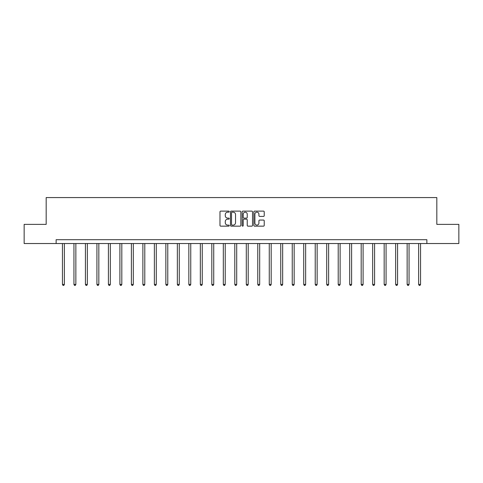 <?xml version="1.0" encoding="UTF-8"?>
<svg xmlns="http://www.w3.org/2000/svg" width="483" height="483" viewBox="0 0 483 483"><rect width="100%" height="100%" fill="white"/><g stroke="black" fill="none" stroke-linecap="round" stroke-linejoin="round"><path stroke-width="0.72" d="M229.244 211.645A0.525 0.525 0 0 0 228.719 211.119L220.731 211.119A0.755 0.755 0 0 0 219.976 211.868L219.976 225.404A0.755 0.755 0 0 0 220.731 226.153L228.719 226.153A0.525 0.525 0 0 0 229.244 225.627A0.525 0.525 0 0 0 228.719 225.102L227.686 225.102A2.409 2.409 0 0 1 225.277 222.693L225.277 221.57A2.409 2.409 0 0 1 227.686 219.161L228.719 219.161A0.525 0.525 0 0 0 229.244 218.636A0.525 0.525 0 0 0 228.719 218.111L227.686 218.111A2.409 2.409 0 0 1 225.277 215.702L225.277 214.573A2.409 2.409 0 0 1 227.686 212.17L228.719 212.17A0.525 0.525 0 0 0 229.244 211.645M263.47 216.414A0.755 0.755 0 0 0 264.225 215.666L264.225 211.868A0.755 0.755 0 0 0 263.47 211.119L254.601 211.119A0.755 0.755 0 0 0 253.847 211.868L253.847 225.404A0.755 0.755 0 0 0 254.601 226.153L263.47 226.153A0.755 0.755 0 0 0 264.225 225.404L264.225 220.816A0.755 0.755 0 0 0 263.47 220.061L259.679 220.061A0.755 0.755 0 0 0 258.924 220.816L258.924 223.092A2.01 2.01 0 0 1 256.914 225.102A2.01 2.01 0 0 1 254.903 223.092L254.903 214.18A2.01 2.01 0 0 1 256.914 212.17A2.01 2.01 0 0 1 258.924 214.18L258.924 215.666A0.755 0.755 0 0 0 259.679 216.414L263.47 216.414M56.131 243.529L24.15 243.529L24.15 224.378L46.175 224.378L46.175 197.571L436.825 197.571L436.825 224.378L458.85 224.378L458.85 243.529L426.869 243.529L426.869 239.701L56.131 239.701L56.131 243.529L426.869 243.529M240.842 211.868A0.755 0.755 0 0 0 240.087 211.119L231.218 211.119A0.755 0.755 0 0 0 230.463 211.868L230.463 225.404A0.755 0.755 0 0 0 231.218 226.153L240.087 226.153A0.755 0.755 0 0 0 240.842 225.404L240.842 211.868M242.913 211.119L251.782 211.119A0.755 0.755 0 0 1 252.537 211.868L252.537 225.404A0.755 0.755 0 0 1 251.782 226.153L247.984 226.153A0.755 0.755 0 0 1 247.236 225.404L247.236 219.916A0.755 0.755 0 0 0 246.481 219.161L243.963 219.161A0.755 0.755 0 0 0 243.209 219.916L243.209 225.627A0.525 0.525 0 0 1 242.683 226.153A0.525 0.525 0 0 1 242.158 225.627L242.158 211.868A0.755 0.755 0 0 1 242.913 211.119M232.045 212.17A0.525 0.525 0 0 0 231.52 212.695L231.52 224.577A0.525 0.525 0 0 0 232.045 225.102L233.138 225.102A2.409 2.409 0 0 0 235.541 222.693L235.541 214.573A2.409 2.409 0 0 0 233.138 212.17L232.045 212.17M247.236 214.217A2.01 2.01 0 0 0 245.219 212.206A2.01 2.01 0 0 0 243.209 214.217L243.209 217.356A0.755 0.755 0 0 0 243.963 218.111L246.481 218.111A0.755 0.755 0 0 0 247.236 217.356L247.236 214.217M62.452 243.529L62.452 284.433L64.366 284.433L64.366 243.529M64.366 284.433L63.792 285.429L63.025 285.429L62.452 284.433M73.941 243.529L73.941 284.433L75.855 284.433L75.855 243.529M75.855 284.433L75.282 285.429L74.515 285.429L73.941 284.433M85.431 243.529L85.431 284.433L87.345 284.433L87.345 243.529M87.345 284.433L86.771 285.429L86.004 285.429L85.431 284.433M96.92 243.529L96.92 284.433L98.834 284.433L98.834 243.529M98.834 284.433L98.26 285.429L97.494 285.429L96.92 284.433M108.409 243.529L108.409 284.433L110.323 284.433L110.323 243.529M110.323 284.433L109.75 285.429L108.983 285.429L108.409 284.433M119.899 243.529L119.899 284.433L121.813 284.433L121.813 243.529M121.813 284.433L121.239 285.429L120.472 285.429L119.899 284.433M131.388 243.529L131.388 284.433L133.302 284.433L133.302 243.529M133.302 284.433L132.728 285.429L131.962 285.429L131.388 284.433M142.877 243.529L142.877 284.433L144.791 284.433L144.791 243.529M144.791 284.433L144.218 285.429L143.451 285.429L142.877 284.433M154.367 243.529L154.367 284.433L156.281 284.433L156.281 243.529M156.281 284.433L155.707 285.429L154.94 285.429L154.367 284.433M165.856 243.529L165.856 284.433L167.776 284.433L167.776 243.529M167.776 284.433L167.196 285.429L166.436 285.429L165.856 284.433M177.346 243.529L177.346 284.433L179.265 284.433L179.265 243.529M179.265 284.433L178.686 285.429L177.925 285.429L177.346 284.433M188.841 243.529L188.841 284.433L190.755 284.433L190.755 243.529M190.755 284.433L190.181 285.429L189.414 285.429L188.841 284.433M200.33 243.529L200.33 284.433L202.244 284.433L202.244 243.529M202.244 284.433L201.671 285.429L200.904 285.429L200.33 284.433M211.82 243.529L211.82 284.433L213.734 284.433L213.734 243.529M213.734 284.433L213.16 285.429L212.393 285.429L211.82 284.433M223.309 243.529L223.309 284.433L225.223 284.433L225.223 243.529M225.223 284.433L224.649 285.429L223.883 285.429L223.309 284.433M234.798 243.529L234.798 284.433L236.712 284.433L236.712 243.529M236.712 284.433L236.139 285.429L235.372 285.429L234.798 284.433M246.288 243.529L246.288 284.433L248.202 284.433L248.202 243.529M248.202 284.433L247.628 285.429L246.861 285.429L246.288 284.433M257.777 243.529L257.777 284.433L259.691 284.433L259.691 243.529M259.691 284.433L259.117 285.429L258.351 285.429L257.777 284.433M269.266 243.529L269.266 284.433L271.18 284.433L271.18 243.529M271.18 284.433L270.607 285.429L269.84 285.429L269.266 284.433M280.756 243.529L280.756 284.433L282.67 284.433L282.67 243.529M282.67 284.433L282.096 285.429L281.329 285.429L280.756 284.433M292.245 243.529L292.245 284.433L294.159 284.433L294.159 243.529M294.159 284.433L293.586 285.429L292.819 285.429L292.245 284.433M303.735 243.529L303.735 284.433L305.654 284.433L305.654 243.529M305.654 284.433L305.075 285.429L304.314 285.429L303.735 284.433M315.224 243.529L315.224 284.433L317.144 284.433L317.144 243.529M317.144 284.433L316.564 285.429L315.804 285.429L315.224 284.433M326.719 243.529L326.719 284.433L328.633 284.433L328.633 243.529M328.633 284.433L328.06 285.429L327.293 285.429L326.719 284.433M338.209 243.529L338.209 284.433L340.123 284.433L340.123 243.529M340.123 284.433L339.549 285.429L338.782 285.429L338.209 284.433M349.698 243.529L349.698 284.433L351.612 284.433L351.612 243.529M351.612 284.433L351.038 285.429L350.272 285.429L349.698 284.433M361.187 243.529L361.187 284.433L363.101 284.433L363.101 243.529M363.101 284.433L362.528 285.429L361.761 285.429L361.187 284.433M372.677 243.529L372.677 284.433L374.591 284.433L374.591 243.529M374.591 284.433L374.017 285.429L373.25 285.429L372.677 284.433M384.166 243.529L384.166 284.433L386.08 284.433L386.08 243.529M386.08 284.433L385.506 285.429L384.74 285.429L384.166 284.433M395.655 243.529L395.655 284.433L397.569 284.433L397.569 243.529M397.569 284.433L396.996 285.429L396.229 285.429L395.655 284.433M407.145 243.529L407.145 284.433L409.059 284.433L409.059 243.529M409.059 284.433L408.485 285.429L407.718 285.429L407.145 284.433M418.634 243.529L418.634 284.433L420.548 284.433L420.548 243.529M420.548 284.433L419.975 285.429L419.208 285.429L418.634 284.433"/></g></svg>
